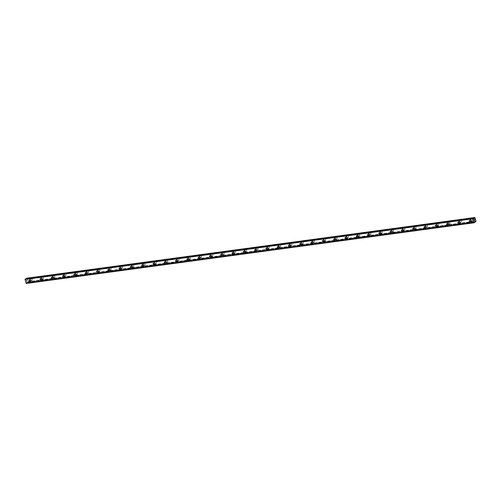 <?xml version="1.0" encoding="UTF-8"?>
<svg xmlns="http://www.w3.org/2000/svg" width="501" height="501" viewBox="0 0 501 501"><rect width="100%" height="100%" fill="white"/><g stroke="black" fill="none" stroke-linecap="round" stroke-linejoin="round"><path stroke-width="0.38" stroke-dasharray="2.5 1.88" d="M470.971 221.229A0.683 0.557 58.8 0 1 470.621 219.933A0.683 0.557 58.8 0 1 470.971 221.229M471.485 218.975A1.083 0.877 -121.2 0 0 472.042 221.022A1.083 0.877 -121.2 0 0 471.485 218.975A1.083 0.877 -121.2 0 0 472.042 221.022A1.083 0.877 -121.2 0 0 471.485 218.975M459.68 222.757A0.683 0.557 58.8 0 1 459.329 221.467A0.683 0.557 58.8 0 1 459.68 222.757M460.187 220.503A1.083 0.877 -121.2 0 0 460.745 222.55A1.083 0.877 -121.2 0 0 460.187 220.503A1.083 0.877 -121.2 0 0 460.745 222.55A1.083 0.877 -121.2 0 0 460.194 220.503M448.389 224.285A0.683 0.557 58.8 0 1 448.038 222.995A0.683 0.557 58.8 0 1 448.389 224.285M448.896 222.037A1.083 0.877 -121.2 0 0 449.453 224.079A1.083 0.877 -121.2 0 0 448.896 222.037A1.083 0.877 -121.2 0 0 449.453 224.079A1.083 0.877 -121.2 0 0 448.896 222.037M437.091 225.819A0.683 0.557 58.8 0 1 436.74 224.523A0.683 0.557 58.8 0 1 437.091 225.819M437.605 223.565A1.083 0.877 -121.2 0 0 438.162 225.613A1.083 0.877 -121.2 0 0 437.605 223.565A1.083 0.877 -121.2 0 0 438.162 225.613A1.083 0.877 -121.2 0 0 437.605 223.565M425.8 227.348A0.683 0.557 58.8 0 1 425.449 226.057A0.683 0.557 58.8 0 1 425.8 227.348M426.313 225.093A1.083 0.877 -121.2 0 0 426.865 227.141A1.083 0.877 -121.2 0 0 426.313 225.093A1.083 0.877 -121.2 0 0 426.871 227.141A1.083 0.877 -121.2 0 0 426.313 225.093M414.509 228.876A0.683 0.557 58.8 0 1 414.158 227.586A0.683 0.557 58.8 0 1 414.509 228.876M415.016 226.627A1.083 0.877 -121.2 0 0 415.573 228.669A1.083 0.877 -121.2 0 0 415.016 226.627A1.083 0.877 -121.2 0 0 415.573 228.669A1.083 0.877 -121.2 0 0 415.016 226.627M403.211 230.41A0.683 0.557 58.8 0 1 402.86 229.114A0.683 0.557 58.8 0 1 403.211 230.41M403.725 228.155A1.083 0.877 -121.2 0 0 404.282 230.203A1.083 0.877 -121.2 0 0 403.725 228.155A1.083 0.877 -121.2 0 0 404.282 230.203A1.083 0.877 -121.2 0 0 403.725 228.155M391.92 231.938A0.683 0.557 58.8 0 1 391.569 230.648A0.683 0.557 58.8 0 1 391.92 231.938M392.433 229.683A1.083 0.877 -121.2 0 0 392.984 231.731A1.083 0.877 -121.2 0 0 392.433 229.683A1.083 0.877 -121.2 0 0 392.991 231.731A1.083 0.877 -121.2 0 0 392.433 229.683M380.628 233.466A0.683 0.557 58.8 0 1 380.278 232.176A0.683 0.557 58.8 0 1 380.628 233.466M381.136 231.218A1.083 0.877 -121.2 0 0 381.693 233.259A1.083 0.877 -121.2 0 0 381.136 231.218A1.083 0.877 -121.2 0 0 381.693 233.259A1.083 0.877 -121.2 0 0 381.142 231.218M369.331 235A0.683 0.557 58.8 0 1 368.98 233.704A0.683 0.557 58.8 0 1 369.331 235M369.844 232.746A1.083 0.877 -121.2 0 0 370.402 234.794A1.083 0.877 -121.2 0 0 369.844 232.746A1.083 0.877 -121.2 0 0 370.402 234.794A1.083 0.877 -121.2 0 0 369.844 232.746M358.04 236.528A0.683 0.557 58.8 0 1 357.689 235.238A0.683 0.557 58.8 0 1 358.04 236.528M358.553 234.274A1.083 0.877 -121.2 0 0 359.111 236.322A1.083 0.877 -121.2 0 0 358.553 234.274A1.083 0.877 -121.2 0 0 359.111 236.322A1.083 0.877 -121.2 0 0 358.553 234.274M346.748 238.056A0.683 0.557 58.8 0 1 346.398 236.766A0.683 0.557 58.8 0 1 346.748 238.056M347.256 235.808A1.083 0.877 -121.2 0 0 347.813 237.85A1.083 0.877 -121.2 0 0 347.256 235.808A1.083 0.877 -121.2 0 0 347.813 237.85A1.083 0.877 -121.2 0 0 347.262 235.808M335.457 239.591A0.683 0.557 58.8 0 1 335.106 238.294A0.683 0.557 58.8 0 1 335.457 239.591M335.964 237.336A1.083 0.877 -121.2 0 0 336.522 239.384A1.083 0.877 -121.2 0 0 335.964 237.336A1.083 0.877 -121.2 0 0 336.522 239.384A1.083 0.877 -121.2 0 0 335.964 237.336M324.16 241.119A0.683 0.557 58.8 0 1 323.809 239.829A0.683 0.557 58.8 0 1 324.16 241.119M324.673 238.864A1.083 0.877 -121.2 0 0 325.23 240.912A1.083 0.877 -121.2 0 0 324.673 238.864A1.083 0.877 -121.2 0 0 325.23 240.912A1.083 0.877 -121.2 0 0 324.673 238.864M312.868 242.647A0.683 0.557 58.8 0 1 312.518 241.357A0.683 0.557 58.8 0 1 312.868 242.647M313.382 240.399A1.083 0.877 -121.2 0 0 313.933 242.44A1.083 0.877 -121.2 0 0 313.382 240.399A1.083 0.877 -121.2 0 0 313.939 242.44A1.083 0.877 -121.2 0 0 313.382 240.392M301.577 244.181A0.683 0.557 58.8 0 1 301.226 242.885A0.683 0.557 58.8 0 1 301.577 244.181M302.084 241.927A1.083 0.877 -121.2 0 0 302.642 243.974A1.083 0.877 -121.2 0 0 302.084 241.927A1.083 0.877 -121.2 0 0 302.642 243.974A1.083 0.877 -121.2 0 0 302.084 241.927M290.279 245.709A0.683 0.557 58.8 0 1 289.929 244.419A0.683 0.557 58.8 0 1 290.279 245.709M290.793 243.455A1.083 0.877 -121.2 0 0 291.35 245.503A1.083 0.877 -121.2 0 0 290.793 243.455A1.083 0.877 -121.2 0 0 291.35 245.503A1.083 0.877 -121.2 0 0 290.793 243.455M278.988 247.237A0.683 0.557 58.8 0 1 278.637 245.947A0.683 0.557 58.8 0 1 278.988 247.237M279.502 244.989A1.083 0.877 -121.2 0 0 280.053 247.031A1.083 0.877 -121.2 0 0 279.502 244.989A1.083 0.877 -121.2 0 0 280.059 247.031A1.083 0.877 -121.2 0 0 279.502 244.983M267.697 248.772A0.683 0.557 58.8 0 1 267.346 247.475A0.683 0.557 58.8 0 1 267.697 248.772M268.204 246.517A1.083 0.877 -121.2 0 0 268.761 248.565A1.083 0.877 -121.2 0 0 268.204 246.517M268.21 246.517A1.083 0.877 -121.2 0 0 268.761 248.559A1.083 0.877 -121.2 0 0 268.21 246.517M256.399 250.3A0.683 0.557 58.8 0 1 256.049 249.003A0.683 0.557 58.8 0 1 256.399 250.3M256.913 248.045A1.083 0.877 -121.2 0 0 257.47 250.093A1.083 0.877 -121.2 0 0 256.913 248.045A1.083 0.877 -121.2 0 0 257.47 250.093A1.083 0.877 -121.2 0 0 256.913 248.045M245.108 251.828A0.683 0.557 58.8 0 1 244.757 250.538A0.683 0.557 58.8 0 1 245.108 251.828M245.622 249.573A1.083 0.877 -121.2 0 0 246.179 251.621A1.083 0.877 -121.2 0 0 245.622 249.573A1.083 0.877 -121.2 0 0 246.179 251.621A1.083 0.877 -121.2 0 0 245.622 249.573M233.817 253.356A0.683 0.557 58.8 0 1 233.466 252.066A0.683 0.557 58.8 0 1 233.817 253.356M234.324 251.107A1.083 0.877 -121.2 0 0 234.881 253.155A1.083 0.877 -121.2 0 0 234.324 251.107M234.33 251.107A1.083 0.877 -121.2 0 0 234.881 253.149A1.083 0.877 -121.2 0 0 234.33 251.107M222.525 254.89A0.683 0.557 58.8 0 1 222.175 253.594A0.683 0.557 58.8 0 1 222.525 254.89M223.033 252.636A1.083 0.877 -121.2 0 0 223.59 254.683A1.083 0.877 -121.2 0 0 223.033 252.636A1.083 0.877 -121.2 0 0 223.59 254.683A1.083 0.877 -121.2 0 0 223.033 252.636M211.228 256.418A0.683 0.557 58.8 0 1 210.877 255.128A0.683 0.557 58.8 0 1 211.228 256.418M211.741 254.164A1.083 0.877 -121.2 0 0 212.299 256.211A1.083 0.877 -121.2 0 0 211.741 254.164A1.083 0.877 -121.2 0 0 212.299 256.211A1.083 0.877 -121.2 0 0 211.741 254.164M199.937 257.946A0.683 0.557 58.8 0 1 199.586 256.656A0.683 0.557 58.8 0 1 199.937 257.946M200.45 255.698A1.083 0.877 -121.2 0 0 201.001 257.746A1.083 0.877 -121.2 0 0 200.45 255.698A1.083 0.877 -121.2 0 0 201.007 257.739A1.083 0.877 -121.2 0 0 200.45 255.698M188.645 259.48A0.683 0.557 58.8 0 1 188.295 258.184A0.683 0.557 58.8 0 1 188.645 259.48M189.153 257.226A1.083 0.877 -121.2 0 0 189.71 259.274A1.083 0.877 -121.2 0 0 189.153 257.226A1.083 0.877 -121.2 0 0 189.71 259.274A1.083 0.877 -121.2 0 0 189.153 257.226M177.348 261.008A0.683 0.557 58.8 0 1 176.997 259.718A0.683 0.557 58.8 0 1 177.348 261.008M177.861 258.754A1.083 0.877 -121.2 0 0 178.419 260.802A1.083 0.877 -121.2 0 0 177.861 258.754A1.083 0.877 -121.2 0 0 178.419 260.802A1.083 0.877 -121.2 0 0 177.861 258.754M166.056 262.537A0.683 0.557 58.8 0 1 165.706 261.246A0.683 0.557 58.8 0 1 166.056 262.537M166.57 260.288A1.083 0.877 -121.2 0 0 167.121 262.33A1.083 0.877 -121.2 0 0 166.57 260.288A1.083 0.877 -121.2 0 0 167.127 262.33A1.083 0.877 -121.2 0 0 166.57 260.288M154.765 264.071A0.683 0.557 58.8 0 1 154.414 262.774A0.683 0.557 58.8 0 1 154.765 264.071M155.272 261.816A1.083 0.877 -121.2 0 0 155.83 263.864A1.083 0.877 -121.2 0 0 155.272 261.816A1.083 0.877 -121.2 0 0 155.83 263.864A1.083 0.877 -121.2 0 0 155.279 261.816M143.468 265.599A0.683 0.557 58.8 0 1 143.117 264.309A0.683 0.557 58.8 0 1 143.468 265.599M143.981 263.344A1.083 0.877 -121.2 0 0 144.538 265.392A1.083 0.877 -121.2 0 0 143.981 263.344A1.083 0.877 -121.2 0 0 144.538 265.392A1.083 0.877 -121.2 0 0 143.981 263.344M132.176 267.127A0.683 0.557 58.8 0 1 131.826 265.837A0.683 0.557 58.8 0 1 132.176 267.127M132.69 264.879A1.083 0.877 -121.2 0 0 133.247 266.92A1.083 0.877 -121.2 0 0 132.69 264.879A1.083 0.877 -121.2 0 0 133.247 266.92A1.083 0.877 -121.2 0 0 132.69 264.879M120.885 268.661A0.683 0.557 58.8 0 1 120.534 267.365A0.683 0.557 58.8 0 1 120.885 268.661M121.392 266.407A1.083 0.877 -121.2 0 0 121.95 268.455A1.083 0.877 -121.2 0 0 121.392 266.407A1.083 0.877 -121.2 0 0 121.95 268.455A1.083 0.877 -121.2 0 0 121.399 266.407M109.594 270.189A0.683 0.557 58.8 0 1 109.243 268.899A0.683 0.557 58.8 0 1 109.594 270.189M110.101 267.935A1.083 0.877 -121.2 0 0 110.658 269.983A1.083 0.877 -121.2 0 0 110.101 267.935A1.083 0.877 -121.2 0 0 110.658 269.983A1.083 0.877 -121.2 0 0 110.101 267.935M98.296 271.717A0.683 0.557 58.8 0 1 97.945 270.427A0.683 0.557 58.8 0 1 98.296 271.717M98.81 269.469A1.083 0.877 -121.2 0 0 99.367 271.511A1.083 0.877 -121.2 0 0 98.81 269.469A1.083 0.877 -121.2 0 0 99.367 271.511A1.083 0.877 -121.2 0 0 98.81 269.469M87.005 273.252A0.683 0.557 58.8 0 1 86.654 271.955A0.683 0.557 58.8 0 1 87.005 273.252M87.518 270.997A1.083 0.877 -121.2 0 0 88.07 273.045A1.083 0.877 -121.2 0 0 87.518 270.997A1.083 0.877 -121.2 0 0 88.076 273.045A1.083 0.877 -121.2 0 0 87.518 270.997M75.714 274.78A0.683 0.557 58.8 0 1 75.363 273.49A0.683 0.557 58.8 0 1 75.714 274.78M76.221 272.525A1.083 0.877 -121.2 0 0 76.778 274.573A1.083 0.877 -121.2 0 0 76.221 272.525A1.083 0.877 -121.2 0 0 76.778 274.573A1.083 0.877 -121.2 0 0 76.221 272.525M64.416 276.308A0.683 0.557 58.8 0 1 64.065 275.018A0.683 0.557 58.8 0 1 64.416 276.308M64.93 274.06A1.083 0.877 -121.2 0 0 65.487 276.101A1.083 0.877 -121.2 0 0 64.93 274.06A1.083 0.877 -121.2 0 0 65.487 276.101A1.083 0.877 -121.2 0 0 64.93 274.06M53.125 277.842A0.683 0.557 58.8 0 1 52.774 276.546A0.683 0.557 58.8 0 1 53.125 277.842M53.638 275.588A1.083 0.877 -121.2 0 0 54.189 277.635A1.083 0.877 -121.2 0 0 53.638 275.588A1.083 0.877 -121.2 0 0 54.196 277.635A1.083 0.877 -121.2 0 0 53.638 275.588M41.833 279.37A0.683 0.557 58.8 0 1 41.483 278.08A0.683 0.557 58.8 0 1 41.833 279.37M42.341 277.116A1.083 0.877 -121.2 0 0 42.898 279.163A1.083 0.877 -121.2 0 0 42.341 277.116A1.083 0.877 -121.2 0 0 42.898 279.163A1.083 0.877 -121.2 0 0 42.347 277.116M30.536 280.898A0.683 0.557 58.8 0 1 30.185 279.608A0.683 0.557 58.8 0 1 30.536 280.898M31.049 278.65A1.083 0.877 -121.2 0 0 31.607 280.692A1.083 0.877 -121.2 0 0 31.049 278.65A1.083 0.877 -121.2 0 0 31.607 280.692A1.083 0.877 -121.2 0 0 31.049 278.644M30.642 281.274A1.083 0.877 58.8 0 1 30.085 279.232A1.083 0.877 58.8 0 1 30.642 281.274M31.507 280.754A1.083 0.877 58.8 0 1 30.949 278.706A1.083 0.877 58.8 0 1 31.507 280.754M41.934 279.746A1.083 0.877 58.8 0 1 41.376 277.698A1.083 0.877 58.8 0 1 41.934 279.746M42.798 279.226A1.083 0.877 58.8 0 1 42.241 277.178A1.083 0.877 58.8 0 1 42.798 279.226M53.225 278.218A1.083 0.877 58.8 0 1 52.674 276.17A1.083 0.877 58.8 0 1 53.225 278.218M54.089 277.698A1.083 0.877 58.8 0 1 53.532 275.65A1.083 0.877 58.8 0 1 54.089 277.698M64.523 276.684A1.083 0.877 58.8 0 1 63.965 274.642A1.083 0.877 58.8 0 1 64.523 276.684M65.38 276.164A1.083 0.877 58.8 0 1 64.829 274.116A1.083 0.877 58.8 0 1 65.38 276.164M75.814 275.155A1.083 0.877 58.8 0 1 75.256 273.108A1.083 0.877 58.8 0 1 75.814 275.155M76.678 274.636A1.083 0.877 58.8 0 1 76.121 272.588A1.083 0.877 58.8 0 1 76.678 274.636M87.105 273.627A1.083 0.877 58.8 0 1 86.554 271.58A1.083 0.877 58.8 0 1 87.105 273.627M87.969 273.108A1.083 0.877 58.8 0 1 87.412 271.06A1.083 0.877 58.8 0 1 87.969 273.108M98.403 272.099A1.083 0.877 58.8 0 1 97.845 270.052A1.083 0.877 58.8 0 1 98.403 272.099M99.261 271.573A1.083 0.877 58.8 0 1 98.71 269.532A1.083 0.877 58.8 0 1 99.261 271.573M109.694 270.565A1.083 0.877 58.8 0 1 109.137 268.517A1.083 0.877 58.8 0 1 109.694 270.565M110.558 270.045A1.083 0.877 58.8 0 1 110.001 267.997A1.083 0.877 58.8 0 1 110.558 270.045M120.985 269.037A1.083 0.877 58.8 0 1 120.428 266.989A1.083 0.877 58.8 0 1 120.985 269.037M121.849 268.517A1.083 0.877 58.8 0 1 121.292 266.469A1.083 0.877 58.8 0 1 121.849 268.517M132.283 267.509A1.083 0.877 58.8 0 1 131.725 265.461A1.083 0.877 58.8 0 1 132.283 267.509M133.141 266.983A1.083 0.877 58.8 0 1 132.583 264.941A1.083 0.877 58.8 0 1 133.141 266.983M143.574 265.975A1.083 0.877 58.8 0 1 143.017 263.933A1.083 0.877 58.8 0 1 143.574 265.975M144.438 265.455A1.083 0.877 58.8 0 1 143.881 263.407A1.083 0.877 58.8 0 1 144.438 265.455M154.865 264.447A1.083 0.877 58.8 0 1 154.308 262.399A1.083 0.877 58.8 0 1 154.865 264.447M155.73 263.927A1.083 0.877 58.8 0 1 155.172 261.879A1.083 0.877 58.8 0 1 155.73 263.927M166.157 262.919A1.083 0.877 58.8 0 1 165.606 260.871A1.083 0.877 58.8 0 1 166.157 262.919M167.021 262.392A1.083 0.877 58.8 0 1 166.464 260.351A1.083 0.877 58.8 0 1 167.021 262.392M177.454 261.384A1.083 0.877 58.8 0 1 176.897 259.343A1.083 0.877 58.8 0 1 177.454 261.384M178.312 260.864A1.083 0.877 58.8 0 1 177.761 258.817A1.083 0.877 58.8 0 1 178.312 260.864M188.745 259.856A1.083 0.877 58.8 0 1 188.188 257.808A1.083 0.877 58.8 0 1 188.745 259.856M189.61 259.336A1.083 0.877 58.8 0 1 189.052 257.289A1.083 0.877 58.8 0 1 189.61 259.336M200.037 258.328A1.083 0.877 58.8 0 1 199.486 256.28A1.083 0.877 58.8 0 1 200.037 258.328M200.901 257.802A1.083 0.877 58.8 0 1 200.344 255.76A1.083 0.877 58.8 0 1 200.901 257.802M211.334 256.794A1.083 0.877 58.8 0 1 210.777 254.752A1.083 0.877 58.8 0 1 211.334 256.794M212.192 256.274A1.083 0.877 58.8 0 1 211.641 254.226A1.083 0.877 58.8 0 1 212.192 256.274M222.626 255.266A1.083 0.877 58.8 0 1 222.068 253.218A1.083 0.877 58.8 0 1 222.626 255.266M223.49 254.746A1.083 0.877 58.8 0 1 222.932 252.698A1.083 0.877 58.8 0 1 223.49 254.746M233.917 253.738A1.083 0.877 58.8 0 1 233.36 251.69A1.083 0.877 58.8 0 1 233.917 253.738M234.781 253.212A1.083 0.877 58.8 0 1 234.224 251.17A1.083 0.877 58.8 0 1 234.781 253.212M245.214 252.203A1.083 0.877 58.8 0 1 244.657 250.162A1.083 0.877 58.8 0 1 245.214 252.203M246.072 251.684A1.083 0.877 58.8 0 1 245.515 249.636A1.083 0.877 58.8 0 1 246.072 251.684M256.506 250.675A1.083 0.877 58.8 0 1 255.948 248.628A1.083 0.877 58.8 0 1 256.506 250.675M257.37 250.156A1.083 0.877 58.8 0 1 256.813 248.108A1.083 0.877 58.8 0 1 257.37 250.156M267.797 249.147A1.083 0.877 58.8 0 1 267.24 247.099A1.083 0.877 58.8 0 1 267.797 249.147M268.661 248.621A1.083 0.877 58.8 0 1 268.104 246.58A1.083 0.877 58.8 0 1 268.661 248.621M279.088 247.613A1.083 0.877 58.8 0 1 278.537 245.571A1.083 0.877 58.8 0 1 279.088 247.613M279.953 247.093A1.083 0.877 58.8 0 1 279.395 245.045A1.083 0.877 58.8 0 1 279.953 247.093M290.386 246.085A1.083 0.877 58.8 0 1 289.829 244.037A1.083 0.877 58.8 0 1 290.386 246.085M291.244 245.565A1.083 0.877 58.8 0 1 290.693 243.517A1.083 0.877 58.8 0 1 291.244 245.565M301.677 244.557A1.083 0.877 58.8 0 1 301.12 242.509A1.083 0.877 58.8 0 1 301.677 244.557M302.541 244.031A1.083 0.877 58.8 0 1 301.984 241.989A1.083 0.877 58.8 0 1 302.541 244.031M312.968 243.023A1.083 0.877 58.8 0 1 312.417 240.981A1.083 0.877 58.8 0 1 312.968 243.023M313.833 242.503A1.083 0.877 58.8 0 1 313.275 240.455A1.083 0.877 58.8 0 1 313.833 242.503M324.266 241.495A1.083 0.877 58.8 0 1 323.709 239.447A1.083 0.877 58.8 0 1 324.266 241.495M325.124 240.975A1.083 0.877 58.8 0 1 324.573 238.927A1.083 0.877 58.8 0 1 325.124 240.975M335.557 239.966A1.083 0.877 58.8 0 1 335 237.919A1.083 0.877 58.8 0 1 335.557 239.966M336.422 239.447A1.083 0.877 58.8 0 1 335.864 237.399A1.083 0.877 58.8 0 1 336.422 239.447M346.849 238.432A1.083 0.877 58.8 0 1 346.291 236.391A1.083 0.877 58.8 0 1 346.849 238.432M347.713 237.912A1.083 0.877 58.8 0 1 347.155 235.865A1.083 0.877 58.8 0 1 347.713 237.912M358.146 236.904A1.083 0.877 58.8 0 1 357.589 234.856A1.083 0.877 58.8 0 1 358.146 236.904M359.004 236.384A1.083 0.877 58.8 0 1 358.447 234.336A1.083 0.877 58.8 0 1 359.004 236.384M369.437 235.376A1.083 0.877 58.8 0 1 368.88 233.328A1.083 0.877 58.8 0 1 369.437 235.376M370.302 234.856A1.083 0.877 58.8 0 1 369.744 232.808A1.083 0.877 58.8 0 1 370.302 234.856M380.729 233.842A1.083 0.877 58.8 0 1 380.171 231.8A1.083 0.877 58.8 0 1 380.729 233.842M381.593 233.322A1.083 0.877 58.8 0 1 381.036 231.28A1.083 0.877 58.8 0 1 381.593 233.322M392.02 232.314A1.083 0.877 58.8 0 1 391.469 230.266A1.083 0.877 58.8 0 1 392.02 232.314M392.884 231.794A1.083 0.877 58.8 0 1 392.327 229.746A1.083 0.877 58.8 0 1 392.884 231.794M403.318 230.786A1.083 0.877 58.8 0 1 402.76 228.738A1.083 0.877 58.8 0 1 403.318 230.786M404.175 230.266A1.083 0.877 58.8 0 1 403.624 228.218A1.083 0.877 58.8 0 1 404.175 230.266M414.609 229.258A1.083 0.877 58.8 0 1 414.051 227.21A1.083 0.877 58.8 0 1 414.609 229.258M415.473 228.732A1.083 0.877 58.8 0 1 414.916 226.69A1.083 0.877 58.8 0 1 415.473 228.732M425.9 227.723A1.083 0.877 58.8 0 1 425.349 225.675A1.083 0.877 58.8 0 1 425.9 227.723M426.764 227.203A1.083 0.877 58.8 0 1 426.207 225.156A1.083 0.877 58.8 0 1 426.764 227.203M437.198 226.195A1.083 0.877 58.8 0 1 436.64 224.147A1.083 0.877 58.8 0 1 437.198 226.195M438.056 225.675A1.083 0.877 58.8 0 1 437.505 223.628A1.083 0.877 58.8 0 1 438.056 225.675M448.489 224.667A1.083 0.877 58.8 0 1 447.932 222.619A1.083 0.877 58.8 0 1 448.489 224.667M449.353 224.141A1.083 0.877 58.8 0 1 448.796 222.1A1.083 0.877 58.8 0 1 449.353 224.141M459.78 223.133A1.083 0.877 58.8 0 1 459.223 221.091A1.083 0.877 58.8 0 1 459.78 223.133M460.644 222.613A1.083 0.877 58.8 0 1 460.087 220.565A1.083 0.877 58.8 0 1 460.644 222.613M471.078 221.605A1.083 0.877 58.8 0 1 470.52 219.557A1.083 0.877 58.8 0 1 471.078 221.605M471.936 221.085A1.083 0.877 58.8 0 1 471.378 219.037A1.083 0.877 58.8 0 1 471.936 221.085M26.879 281.18L26.772 280.804L26.879 281.18M26.54 281.387L26.434 281.005L26.54 281.387M26.409 281.023L26.528 281.449L26.916 281.218L26.797 280.785L26.916 281.218L26.528 281.449L26.409 281.023M26.415 280.341L26.34 280.654L26.415 280.341M26.34 280.654L26.227 280.247L26.34 280.654M26.202 280.266L26.34 280.773L26.653 280.36L26.34 280.773L26.202 280.266M26.447 278.832L26.058 279.426L25.463 278.969M26.277 283.466L27.035 282.157L27.812 282.539L27.987 281.737L26.672 278.224M474.961 217.854L27.01 278.543M474.76 221.68L26.797 282.376M474.303 220.083L474.579 219.419M474.71 220.233L474.447 220.609M26.365 278.988L473.583 218.398M26.39 278.919L473.514 218.342M27.073 278.562L475.036 217.872M27.142 278.625L475.105 217.929M27.987 281.737L475.95 221.047M27.968 281.85L475.925 221.16M27.943 281.919L475.9 221.229M27.261 282.276L474.766 221.649M25.507 278.994L473.464 218.298M25.989 279.401L473.952 218.712M26.083 279.42L473.99 218.737M26.265 279.314L473.896 218.661M26.328 279.201L473.789 218.574M26.691 278.237L474.654 217.547M26.722 278.262L474.685 217.572M26.753 278.312L474.71 217.616M27.856 282.37L475.818 221.674M27.856 282.432L475.812 221.743M27.843 282.483L475.806 221.793M27.812 282.539L475.775 221.843M27.693 282.608L474.685 222.049L27.643 282.602M27.618 282.577L474.697 222.006M27.586 282.533L474.704 221.956M27.135 282.169L474.942 221.498M27.035 282.157L474.998 221.461M26.86 282.263L474.823 221.567M26.641 283.171L474.604 222.482M26.578 283.284L474.541 222.594M469.418 220.615L470.445 219.995M458.127 222.143L459.148 221.53M446.836 223.678L447.856 223.058M435.544 225.206L436.565 224.586M424.247 226.734L425.274 226.12M412.956 228.268L413.976 227.648M401.664 229.796L402.685 229.176M390.367 231.324L391.394 230.71M379.075 232.859L380.096 232.239M367.784 234.387L368.805 233.767M356.487 235.915L357.514 235.301M345.195 237.449L346.216 236.829M333.904 238.977L334.925 238.357M322.613 240.505L323.633 239.885M311.315 242.039L312.342 241.419M300.024 243.567L301.045 242.947M288.733 245.095L289.753 244.475M277.435 246.624L278.462 246.01M266.144 248.158L267.165 247.538M254.852 249.686L255.873 249.066M243.555 251.214L244.582 250.6M232.264 252.748L233.284 252.128M220.972 254.276L221.993 253.656M209.681 255.804L210.702 255.191M198.383 257.339L199.411 256.719M187.092 258.867L188.113 258.247M175.801 260.395L176.822 259.781M164.503 261.929L165.53 261.309M153.212 263.457L154.233 262.837M141.921 264.985L142.942 264.371M130.629 266.519L131.65 265.899M119.332 268.048L120.353 267.428M108.041 269.576L109.061 268.962M96.749 271.11L97.77 270.49M85.452 272.638L86.479 272.018M74.161 274.166L75.181 273.552M62.869 275.7L63.89 275.08M51.572 277.228L52.599 276.608M40.28 278.756L41.301 278.136M28.989 280.291L30.01 279.671M29.803 279.326L30.667 278.806M41.095 277.798L41.959 277.278M52.392 276.27L53.25 275.75M63.683 274.736L64.548 274.216M74.975 273.208L75.839 272.688M86.272 271.68L87.13 271.16M97.563 270.145L98.428 269.626M108.855 268.617L109.719 268.098M120.152 267.089L121.01 266.57M131.444 265.561L132.308 265.035M142.735 264.027L143.599 263.507M154.026 262.499L154.89 261.979M165.324 260.971L166.182 260.445M176.615 259.437L177.479 258.917M187.906 257.909L188.771 257.389M199.204 256.38L200.062 255.854M210.495 254.846L211.359 254.326M221.786 253.318L222.651 252.798M233.084 251.79L233.942 251.264M244.375 250.256L245.239 249.736M255.667 248.728L256.531 248.208M266.958 247.2L267.822 246.674M278.255 245.665L279.113 245.146M289.547 244.137L290.411 243.618M300.838 242.609L301.702 242.083M312.136 241.075L312.993 240.555M323.427 239.547L324.291 239.027M334.718 238.019L335.582 237.499M346.016 236.485L346.874 235.965M357.307 234.956L358.171 234.437M368.598 233.428L369.462 232.909M379.89 231.894L380.754 231.374M391.187 230.366L392.045 229.846M402.478 228.838L403.343 228.318M413.77 227.31L414.634 226.784M425.067 225.776L425.925 225.256M436.358 224.248L437.223 223.728M447.65 222.72L448.514 222.194M458.947 221.185L459.805 220.665M470.239 219.657L471.103 219.137M471.353 221.505L472.218 220.985M460.062 223.039L460.926 222.513M448.771 224.567L449.635 224.047M437.479 226.095L438.337 225.575M426.182 227.629L427.046 227.103M414.891 229.157L415.755 228.638M403.599 230.685L404.457 230.166M392.302 232.214L393.166 231.694M381.01 233.748L381.875 233.228M369.719 235.276L370.577 234.756M358.422 236.804L359.286 236.284M347.13 238.338L347.995 237.818M335.839 239.866L336.703 239.346M324.548 241.394L325.406 240.875M313.25 242.929L314.114 242.403M301.959 244.457L302.823 243.937M290.668 245.985L291.526 245.465M279.37 247.519L280.234 246.993M268.079 249.047L268.943 248.527M256.788 250.575L257.646 250.055M245.49 252.109L246.354 251.583M234.199 253.638L235.063 253.118M222.907 255.166L223.772 254.646M211.616 256.7L212.474 256.174M200.319 258.228L201.183 257.708M189.027 259.756L189.892 259.236M177.736 261.29L178.594 260.764M166.438 262.818L167.303 262.299M155.147 264.346L156.011 263.827M143.856 265.881L144.714 265.355M132.558 267.409L133.423 266.889M121.267 268.937L122.131 268.417M109.976 270.465L110.84 269.945M98.684 271.999L99.542 271.479M87.387 273.527L88.251 273.007M76.096 275.055L76.96 274.535M64.804 276.59L65.662 276.07M53.507 278.118L54.371 277.598M42.216 279.646L43.08 279.126M30.924 281.18L31.782 280.654M29.697 281.456L30.718 280.836M40.988 279.927L42.009 279.308M52.279 278.393L53.3 277.779M63.571 276.865L64.598 276.245M74.868 275.337L75.889 274.717M86.159 273.803L87.18 273.189M97.451 272.275L98.478 271.655M108.748 270.747L109.769 270.127M120.04 269.212L121.06 268.599M131.331 267.684L132.358 267.064M142.628 266.156L143.649 265.536M153.92 264.628L154.941 264.008M165.211 263.094L166.232 262.474M176.502 261.566L177.529 260.946M187.8 260.038L188.821 259.418M199.091 258.503L200.112 257.89M210.382 256.975L211.409 256.355M221.68 255.447L222.701 254.827M232.971 253.913L233.992 253.299M244.263 252.385L245.29 251.765M255.56 250.857L256.581 250.237M266.851 249.323L267.872 248.709M278.143 247.795L279.163 247.175M289.434 246.267L290.461 245.647M300.732 244.732L301.752 244.119M312.023 243.204L313.044 242.584M323.314 241.676L324.341 241.056M334.612 240.142L335.632 239.528M345.903 238.614L346.924 237.994M357.194 237.086L358.221 236.466M368.492 235.551L369.513 234.938M379.783 234.023L380.804 233.403M391.074 232.495L392.095 231.875M402.366 230.961L403.393 230.347M413.663 229.433L414.684 228.813M424.954 227.905L425.975 227.285M436.246 226.377L437.273 225.757M447.543 224.843L448.564 224.223M458.835 223.314L459.855 222.695M470.126 221.786L471.153 221.166M26.058 279.426L474.021 218.737M27.68 282.614L474.685 222.056M27.323 282.301L475.286 221.605M27.067 282.144L475.023 221.455"/><path stroke-width="0.75" d="M469.951 221.843A0.683 0.557 58.8 0 1 469.6 220.553A0.683 0.557 58.8 0 1 469.951 221.843M458.659 223.377A0.683 0.557 58.8 0 1 458.309 222.081A0.683 0.557 58.8 0 1 458.659 223.377M447.362 224.905A0.683 0.557 58.8 0 1 447.011 223.615A0.683 0.557 58.8 0 1 447.362 224.905M436.07 226.433A0.683 0.557 58.8 0 1 435.72 225.143A0.683 0.557 58.8 0 1 436.07 226.433M424.779 227.968A0.683 0.557 58.8 0 1 424.428 226.671A0.683 0.557 58.8 0 1 424.779 227.968M413.482 229.496A0.683 0.557 58.8 0 1 413.131 228.205A0.683 0.557 58.8 0 1 413.482 229.496M402.19 231.024A0.683 0.557 58.8 0 1 401.84 229.734A0.683 0.557 58.8 0 1 402.19 231.024M390.899 232.558A0.683 0.557 58.8 0 1 390.548 231.262A0.683 0.557 58.8 0 1 390.899 232.558M379.608 234.086A0.683 0.557 58.8 0 1 379.251 232.796A0.683 0.557 58.8 0 1 379.608 234.086M368.31 235.614A0.683 0.557 58.8 0 1 367.959 234.324A0.683 0.557 58.8 0 1 368.31 235.614M357.019 237.148A0.683 0.557 58.8 0 1 356.668 235.852A0.683 0.557 58.8 0 1 357.019 237.148M345.728 238.676A0.683 0.557 58.8 0 1 345.377 237.386A0.683 0.557 58.8 0 1 345.728 238.676M334.43 240.204A0.683 0.557 58.8 0 1 334.079 238.914A0.683 0.557 58.8 0 1 334.43 240.204M323.139 241.739A0.683 0.557 58.8 0 1 322.788 240.442A0.683 0.557 58.8 0 1 323.139 241.739M311.847 243.267A0.683 0.557 58.8 0 1 311.497 241.977A0.683 0.557 58.8 0 1 311.847 243.267M300.55 244.795A0.683 0.557 58.8 0 1 300.199 243.505A0.683 0.557 58.8 0 1 300.55 244.795M289.259 246.329A0.683 0.557 58.8 0 1 288.908 245.033A0.683 0.557 58.8 0 1 289.259 246.329M277.967 247.857A0.683 0.557 58.8 0 1 277.617 246.567A0.683 0.557 58.8 0 1 277.967 247.857M266.676 249.385A0.683 0.557 58.8 0 1 266.319 248.095A0.683 0.557 58.8 0 1 266.676 249.385M255.378 250.92A0.683 0.557 58.8 0 1 255.028 249.623A0.683 0.557 58.8 0 1 255.378 250.92M244.087 252.448A0.683 0.557 58.8 0 1 243.736 251.158A0.683 0.557 58.8 0 1 244.087 252.448M232.796 253.976A0.683 0.557 58.8 0 1 232.445 252.686A0.683 0.557 58.8 0 1 232.796 253.976M221.498 255.51A0.683 0.557 58.8 0 1 221.148 254.214A0.683 0.557 58.8 0 1 221.498 255.51M210.207 257.038A0.683 0.557 58.8 0 1 209.856 255.742A0.683 0.557 58.8 0 1 210.207 257.038M198.916 258.566A0.683 0.557 58.8 0 1 198.565 257.276A0.683 0.557 58.8 0 1 198.916 258.566M187.618 260.094A0.683 0.557 58.8 0 1 187.268 258.804A0.683 0.557 58.8 0 1 187.618 260.094M176.327 261.628A0.683 0.557 58.8 0 1 175.976 260.332A0.683 0.557 58.8 0 1 176.327 261.628M165.036 263.157A0.683 0.557 58.8 0 1 164.685 261.866A0.683 0.557 58.8 0 1 165.036 263.157M153.744 264.685A0.683 0.557 58.8 0 1 153.387 263.394A0.683 0.557 58.8 0 1 153.744 264.685M142.447 266.219A0.683 0.557 58.8 0 1 142.096 264.923A0.683 0.557 58.8 0 1 142.447 266.219M131.156 267.747A0.683 0.557 58.8 0 1 130.805 266.457A0.683 0.557 58.8 0 1 131.156 267.747M119.864 269.275A0.683 0.557 58.8 0 1 119.514 267.985A0.683 0.557 58.8 0 1 119.864 269.275M108.567 270.809A0.683 0.557 58.8 0 1 108.216 269.513A0.683 0.557 58.8 0 1 108.567 270.809M97.275 272.337A0.683 0.557 58.8 0 1 96.925 271.047A0.683 0.557 58.8 0 1 97.275 272.337M85.984 273.865A0.683 0.557 58.8 0 1 85.633 272.575A0.683 0.557 58.8 0 1 85.984 273.865M74.687 275.4A0.683 0.557 58.8 0 1 74.336 274.103A0.683 0.557 58.8 0 1 74.687 275.4M63.395 276.928A0.683 0.557 58.8 0 1 63.045 275.638A0.683 0.557 58.8 0 1 63.395 276.928M52.104 278.456A0.683 0.557 58.8 0 1 51.753 277.166A0.683 0.557 58.8 0 1 52.104 278.456M40.813 279.99A0.683 0.557 58.8 0 1 40.456 278.694A0.683 0.557 58.8 0 1 40.813 279.99M29.515 281.518A0.683 0.557 58.8 0 1 29.164 280.228A0.683 0.557 58.8 0 1 29.515 281.518M474.24 222.776L26.277 283.466L25.05 279.445L25.407 278.976L473.395 218.273L474.021 218.737L474.616 217.534L475.105 217.929L475.95 221.047L475.656 221.918L474.823 221.567L474.24 222.776L473.013 218.749L473.37 218.286L25.407 278.976M26.447 278.832L26.478 278.468L474.441 217.778M474.566 219.482L474.666 219.864L474.566 219.482M474.228 219.689L474.328 220.064L474.228 219.689M474.691 219.845L474.579 219.419L474.691 219.845M474.303 220.083L474.579 219.419M474.447 220.609L474.71 220.233M25.106 279.157L473.069 218.467M25.05 279.445L473.013 218.749M473.583 218.398L474.328 218.298M473.514 218.342L474.353 218.229M474.76 221.68L475.261 221.611L474.76 221.68M474.766 221.649L475.224 221.586M26.102 283.322L474.065 222.626M473.896 218.661L474.228 218.618M473.789 218.574L474.29 218.505M26.478 278.406L474.441 217.716M26.49 278.362L474.453 217.666M26.522 278.305L474.485 217.609M26.641 278.23L474.604 217.54L26.653 278.224M475.606 221.912L474.685 222.056M474.697 222.006L475.574 221.887M474.704 221.956L475.549 221.843"/></g></svg>
